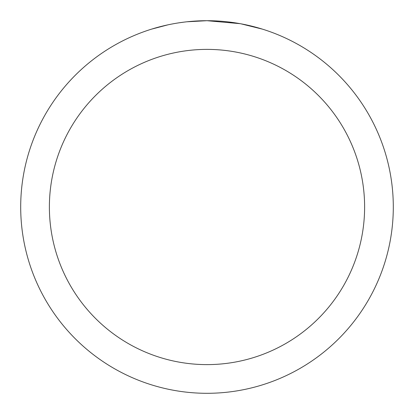 <?xml version="1.0" encoding="UTF-8"?>
<svg xmlns="http://www.w3.org/2000/svg" width="414" height="414" viewBox="0 0 414 414"><rect width="100%" height="100%" fill="white"/><g stroke="black" fill="none" stroke-linecap="round" stroke-linejoin="round"><path stroke-width="0.62" d="M210.716 20.736L213.308 20.809M229.941 22.118L230.727 22.216M240.094 23.665L207 20.7A186.3 186.3 0 0 1 393.3 207A186.3 186.3 0 0 1 207 393.3A186.3 186.3 0 0 1 20.7 207A186.3 186.3 0 0 1 207 20.7L186.864 21.792M240.974 23.826L262.347 29.115M207 49.385A157.615 157.615 0 0 1 364.615 207A157.615 157.615 0 0 1 207 364.615A157.615 157.615 0 0 1 49.385 207A157.615 157.615 0 0 1 207 49.385M185.989 21.89L183.718 22.159M151.659 29.115L167.893 24.85M178.517 22.889L183.718 22.165M193.343 21.202L194.373 21.13M179.148 22.796L182.574 22.309"/></g></svg>
